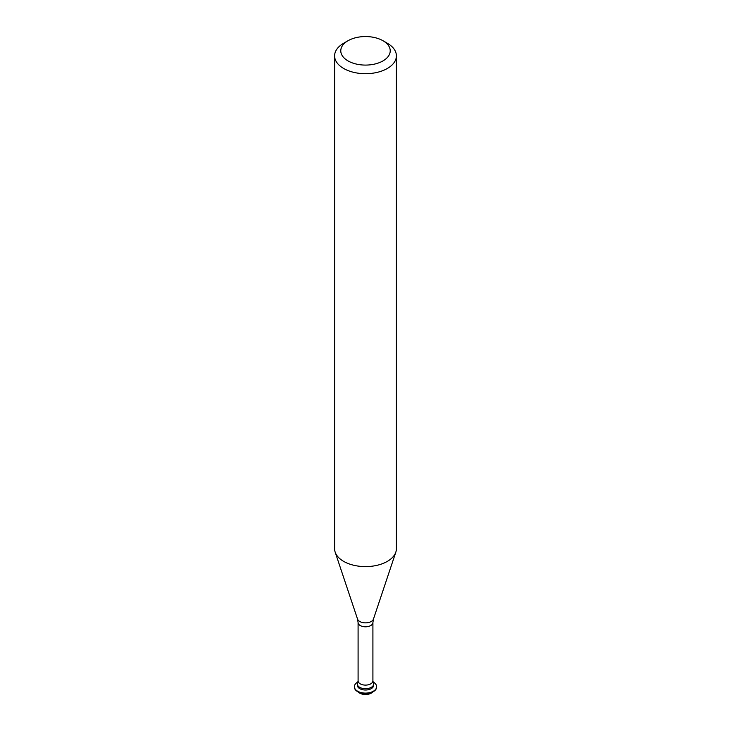 <?xml version="1.0" encoding="UTF-8"?>
<svg xmlns="http://www.w3.org/2000/svg" width="731" height="731" viewBox="0 0 731 731"><rect width="100%" height="100%" fill="white"/><g stroke="black" fill="none" stroke-linecap="round" stroke-linejoin="round"><path stroke-width="1.1" d="M387.348 43.248L382.971 40.726A24.717 14.264 180 0 1 382.971 60.911A24.717 14.264 180 0 1 348.029 60.911A24.717 14.264 180 0 1 348.029 40.726A24.717 14.264 180 0 1 382.971 40.726L387.339 43.248A30.894 17.836 180 0 1 387.348 43.248A30.894 17.836 180 0 1 396.394 55.867A30.894 17.836 180 0 1 377.324 72.342A30.894 17.836 180 0 1 343.661 68.476A30.894 17.836 180 0 1 334.606 55.867A30.894 17.836 180 0 1 343.652 43.248L348.029 40.726M396.394 55.867L396.394 548.771A30.894 17.836 180 0 1 395.827 552.152A30.894 17.836 180 0 1 374.555 565.821A30.894 17.836 180 0 1 343.661 561.381A30.894 17.836 180 0 1 335.173 552.152A30.894 17.836 180 0 1 334.606 548.771L334.606 55.867M372.728 681.785A8.178 4.724 180 0 1 373.678 683.997A8.178 4.724 180 0 1 368.625 688.355A8.178 4.724 180 0 1 359.716 687.332A8.178 4.724 180 0 1 357.669 682.635L358.089 680.826A7.411 4.276 180 0 0 360.255 683.85A7.411 4.276 180 0 0 368.333 684.783A7.411 4.276 180 0 0 372.911 680.826L373.331 682.635A8.178 4.724 180 0 1 369.694 688.045A8.178 4.724 180 0 1 359.716 687.332A8.178 4.724 180 0 1 357.322 683.997A8.178 4.724 180 0 1 358.272 681.785M373.678 683.997L373.678 685.294A8.178 4.724 180 0 1 368.625 689.653A8.178 4.724 180 0 1 359.716 688.629A8.178 4.724 180 0 1 357.322 685.294L357.322 683.997M373.075 681.977A11.12 6.424 180 0 1 373.367 682.142A11.12 6.424 180 0 1 376.62 686.683A11.12 6.424 180 0 1 369.758 692.613A11.12 6.424 180 0 1 357.633 691.224A11.12 6.424 180 0 1 354.38 686.683A11.12 6.424 180 0 1 357.925 681.977M376.611 686.893A11.12 6.424 180 0 1 376.62 687.103A11.12 6.424 180 0 1 369.758 693.034A11.12 6.424 180 0 1 357.633 691.645A11.12 6.424 180 0 1 354.38 687.103A11.12 6.424 180 0 1 354.389 686.893M372.746 691.974A8.178 4.724 180 0 1 359.716 693.125A8.178 4.724 180 0 1 358.254 691.974M395.827 552.152L373.468 619.056A8.114 4.688 180 0 1 367.876 622.657A8.114 4.688 180 0 1 359.762 621.487A8.114 4.688 180 0 1 357.532 619.056L358.089 622.529L358.089 680.826M373.468 619.056L372.911 622.529A7.411 4.276 180 0 1 368.333 626.476A7.411 4.276 180 0 1 360.255 625.553A7.411 4.276 180 0 1 358.089 622.529M372.911 622.529L372.911 680.826M357.532 619.056L335.173 552.152"/></g></svg>
